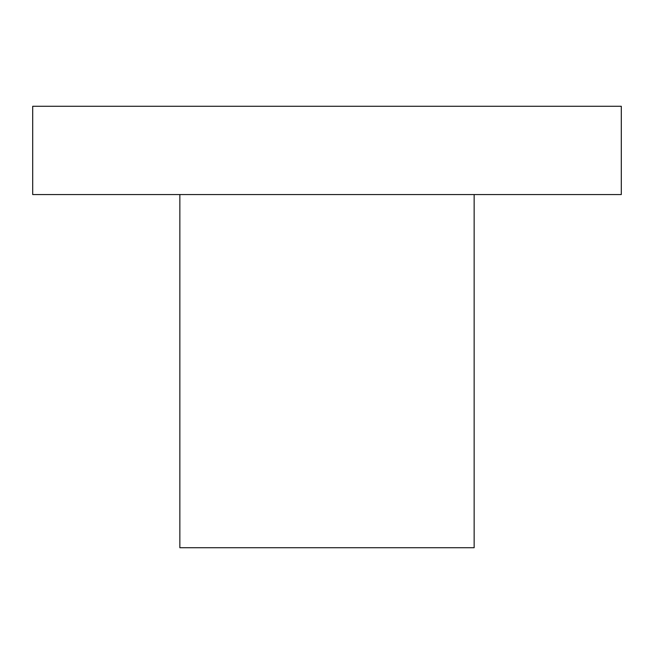 <?xml version="1.0" encoding="UTF-8"?>
<svg xmlns="http://www.w3.org/2000/svg" width="654" height="654" viewBox="0 0 654 654"><rect width="100%" height="100%" fill="white"/><g stroke="black" fill="none" stroke-linecap="round" stroke-linejoin="round"><path stroke-width="0.98" d="M32.7 106.275L621.3 106.275L621.3 194.565L32.7 194.565L32.7 106.275M474.15 194.565L474.15 547.725L179.85 547.725L179.85 194.565"/></g></svg>
